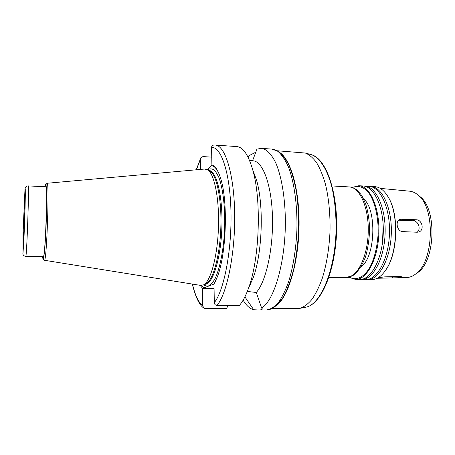 <?xml version="1.0" encoding="UTF-8"?>
<svg xmlns="http://www.w3.org/2000/svg" width="455" height="455" viewBox="0 0 455 455"><rect width="100%" height="100%" fill="white"/><g stroke="black" fill="none" stroke-linecap="round" stroke-linejoin="round"><path stroke-width="0.68" d="M378.236 277.686L384.737 276.862L398.79 276.504C400.662 276.492 401.68 276.657 401.839 276.987C401.748 277.442 400.207 277.704 397.215 277.772L377.172 278.272M417.059 232.238L402.8 231.612C396.908 231.629 394.883 220.652 400.298 219.247L416.183 219.754C422.365 219.674 424.697 230.6 418.532 232.061L417.059 232.238C421.307 229.343 418.384 220.726 413.18 220.789L398.711 220.192M247.31 291.433L256.284 292.474L261.636 308.08L262.296 308.82C262.444 309.582 261.176 309.963 258.486 309.969L253.714 309.741L244.898 296.882M250.506 284.392L250.222 284.381M228.097 305.47L226.522 308.558L205.279 308.581L204.011 308.211L202.742 305.897L202.498 288.288L214.055 288.379M216.984 305.47L239.341 305.476C242.674 301.756 245.763 295.915 248.612 287.964C259.606 258.73 261.653 199.734 252.713 169.806C248.316 154.819 243.01 147.079 236.799 146.59L215.198 145.048C224.969 145.208 234.069 173.503 234.672 213.361C235.343 253.173 227.028 293.708 216.984 305.47C215.369 305.271 214.476 304.327 214.305 302.626L213.992 284.005L203.709 288.021L201.389 285.473M202.498 288.288L203.709 288.021M252.565 160.769L256.944 149.121L261.397 148.347C266.721 149.143 271.595 154.182 276.014 163.459C281.565 176.745 285.086 197.515 285.365 220.533C285.643 261.739 274.257 300.601 261.636 308.08M253.714 309.741C249.818 308.752 246.297 305.544 243.152 300.124M248.112 157.299L249.471 155.428L255.989 152.106M248.214 157.504L249.471 155.428M200.735 169.391L200.581 158.903L200.894 157.669L202.947 156.571L211.74 157.151M202.486 288.311L200.177 285.325M250.665 160.649L249.596 160.575M215.198 145.048L213.668 145.077C212.337 145.327 211.638 146.135 211.575 147.517L211.893 164.869L211.615 165.631L207.378 169.647M277.505 150.793L305.305 153.034C309.275 154.637 313.063 157.874 316.657 162.742C320.07 168.526 323.016 175.738 325.496 184.366C328.84 198.494 330.347 214.248 330.006 231.64C329.141 249.016 326.542 264.634 322.225 278.494C319.154 286.929 315.713 293.913 311.908 299.453C307.984 304.054 303.98 307.023 299.908 308.348L272.022 308.655M363.488 198.801C377.098 209.249 375.426 257.251 361.128 266.727M352.483 187.545L352.688 187.443C358.244 185.128 363.522 186.834 368.527 192.55C374.772 201.082 378.56 216.779 378.133 233.551C377.343 246.434 374.744 257.422 370.33 266.511C364.267 277.385 356.276 281.088 349.372 277.192M352.238 187.466L358.802 185.737C369.972 185.97 379.823 207.69 378.861 233.341C378.037 258.992 366.707 279.979 355.548 279.433L349.122 277.254M358.802 185.737L362.976 185.976C374.26 186.214 384.213 207.895 383.252 233.495C382.433 259.094 371.001 280.035 359.729 279.489L355.548 279.433M383.161 224.565L382.541 242.39M363.846 186.061L364.728 186.078C376.058 186.317 386.056 207.986 385.101 233.557C384.282 259.134 372.804 280.058 361.48 279.506L360.605 279.461M364.728 186.078L368.88 186.311C380.317 186.561 390.424 208.191 389.463 233.711C388.65 259.231 377.07 280.109 365.638 279.563L361.48 279.506M369.75 186.396L370.626 186.413C382.109 186.664 392.255 208.276 391.3 233.773C390.481 259.27 378.861 280.132 367.384 279.58L366.514 279.535M370.626 186.413L374.749 186.647C379.919 186.994 384.498 190.617 388.473 197.521C398.927 214.862 397.596 253.162 385.965 269.741C381.517 276.35 376.7 279.649 371.519 279.637L367.384 279.58M387.518 195.9L388.741 197.931C399.08 215.096 397.767 252.946 386.255 269.349L384.902 271.288M380.249 188.37L409.762 191.197C412.668 191.487 415.449 192.778 418.099 195.07C435.736 208.089 433.848 262.478 415.352 274.24C412.543 276.339 409.682 277.436 406.764 277.522L397.215 277.772M418.936 195.735L420.187 196.742C437.181 209.317 435.372 261.352 417.548 272.716L416.228 273.631M25.753 256.324C26.726 258.781 29.342 183.519 28.199 185.907L45.682 186.766C47.866 184.451 45.272 259.14 43.253 256.677L25.753 256.324C23.814 256.046 22.858 255.079 22.881 253.418M47.058 183.268L204.693 169.032L207.645 169.812C214.39 173.89 219.469 199.068 218.445 227.767C217.473 256.466 210.659 281.236 203.652 284.83L200.649 285.404L44.385 260.266M209.465 170.841L210.136 171.216C216.807 175.255 221.83 199.853 220.829 227.847C219.884 255.846 213.167 280.041 206.229 283.601L205.541 283.931M211.615 165.631C214.345 166.018 216.864 168.868 219.162 174.18M215.442 281.275L213.696 284.312M211.876 164.841C215.079 165.808 217.905 170.056 220.368 177.587C228.37 200.371 226.442 255.784 216.881 277.959L213.981 284.034M252.661 169.607L256.552 180.191C264.036 205.302 262.37 253.338 253.162 277.874L248.612 287.964M250.392 160.626L252.963 160.797C262.575 161.053 271.51 184.133 272.454 216.324C273.461 248.47 265.982 281.838 256.284 292.474M278.449 151.765C289.989 157.259 299.504 188.04 299.083 225.145C298.736 262.239 288.424 296.609 276.538 305.606M392.443 276.663L392.523 277.863M378.611 277.618L378.651 278.227M413.18 220.789L416.183 219.754M398.745 220.192L401.964 219.031M261.397 148.347L272.05 149.103L277.834 151.305C281.605 154.529 285.08 159.608 288.254 166.547C294.231 181.846 297.559 205.529 296.882 230.492C295.932 249.579 293.225 266.516 288.754 281.304C285.598 290.182 282.1 297.32 278.272 302.723C274.354 307.034 270.412 309.44 266.459 309.957L258.486 309.974M202.742 305.897C198.505 302.444 195.07 295.176 192.442 284.085M196.412 169.783L200.581 158.903M310.737 154.484L311.254 154.626C319.228 157.293 326.696 168.123 331.485 185.469C334.84 199.341 336.353 214.8 336.023 231.851C334.698 271.749 320.303 304.736 305.953 307.176L305.43 307.279M332.104 185.958L349.343 186.925C359.877 187.13 369.13 208.162 368.203 232.971C367.407 257.78 356.72 278.119 346.192 277.59L328.931 277.362M24.815 194.899L24.883 209.92L23.182 247.48L23.177 231.39L24.815 194.899M24.98 189.445L25.27 189.36L25.304 195.718L25.076 207.486L24.041 236.731L23.006 253.099L23.012 233.495L24.98 189.445M42.668 256.665C42.696 258.849 43.259 260.05 44.357 260.26C46.672 263.707 49.578 179.992 47.036 183.268L45.426 185.139L45.102 186.738L45.318 185.617C46.569 179.634 47.087 199.154 46.148 223.871C45.233 248.606 43.384 264.969 42.673 256.665M208.822 170.477L208.845 170.477C216.495 170.38 222.995 196.463 221.858 227.887C220.811 259.31 212.519 284.875 204.892 284.25L204.869 284.25M207.514 169.726C210.096 168.27 212.644 168.651 215.152 170.87L218.605 176.802C222.859 187.505 225.27 207.002 224.679 227.983C223.809 248.953 220.055 268.24 215.073 278.619C212.513 283.078 209.914 285.66 207.275 286.366L203.51 284.91M211.575 147.517C221.033 146.294 230.105 172.741 230.964 211.524C231.896 250.256 224.025 290.648 214.305 302.626M203.743 308.024C199.387 305.151 195.57 297.166 192.289 284.056M196.259 169.795L200.757 157.953M299.908 308.348L305.953 307.176C321.162 304.355 335.21 271.476 336.603 231.874C337.957 192.266 326.229 158.494 311.254 154.626L305.305 153.034M349.343 186.925C351.857 187.159 354.246 188.097 356.504 189.741L360.627 194.052L362.442 196.85L365.757 204.221C367.725 210.443 369.011 218.07 369.614 227.113C369.505 237.538 368.18 247.332 365.638 256.489C362.504 264.73 358.58 270.913 353.871 275.053L346.192 277.59M388.741 197.931L388.473 197.521M386.255 269.349L385.965 269.741M420.187 196.742L418.099 195.07M417.548 272.716L415.352 274.24M28.199 185.907C26.327 185.947 25.298 186.88 25.116 188.711M210.136 171.216L207.645 169.812M206.229 283.601L203.652 284.83M256.552 180.191L252.713 169.806M272.05 149.103L276.532 150.292C280.348 152.351 284.256 156.816 288.248 163.692C291.7 171.586 294.459 181.175 296.524 192.459C298.122 204.5 298.821 217.189 298.628 230.526C297.9 243.84 296.319 256.455 293.896 268.359C291.058 279.478 287.64 288.857 283.653 296.501C279.171 303.115 274.951 307.313 270.992 309.093L266.459 309.957"/></g></svg>
